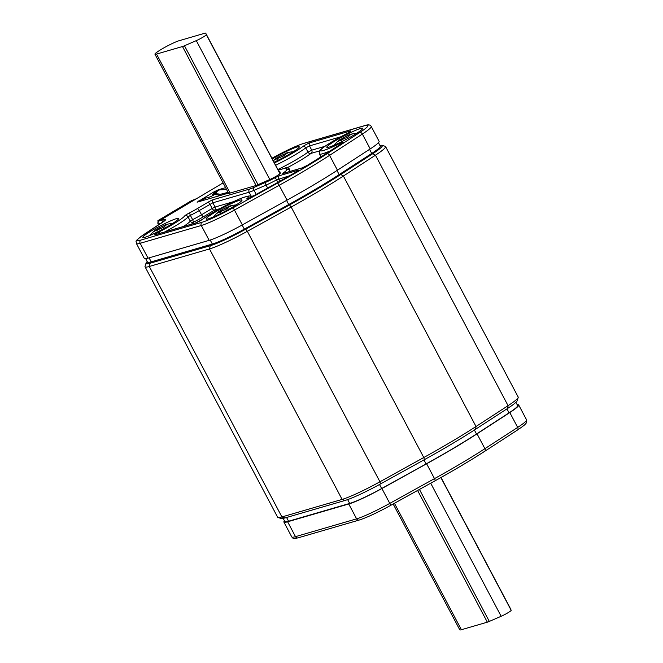 <?xml version="1.0" encoding="UTF-8"?>
<svg xmlns="http://www.w3.org/2000/svg" width="663" height="663" viewBox="0 0 663 663"><rect width="100%" height="100%" fill="white"/><g stroke="black" fill="none" stroke-linecap="round" stroke-linejoin="round"><path stroke-width="0.99" d="M379.916 145.454A36.208 3.647 152.1 0 1 381.971 145.321A36.208 3.647 152.1 0 1 372.83 153.667L340.774 174.493A123.119 12.398 152.1 0 1 289.54 204.925L245.708 229.183A36.208 3.647 152.1 0 1 210.237 245.716L150.045 263.244A36.208 3.647 152.1 0 1 146.042 263.136A36.208 3.647 152.1 0 1 147.211 261.603M381.971 145.321L385.203 146.299A38.628 3.887 152.1 0 1 385.559 146.556A38.628 3.887 152.1 0 1 375.457 155.2L343.401 176.026A125.531 12.647 152.1 0 1 291.165 207.055L247.332 231.312A38.628 3.887 152.1 0 1 209.491 248.948L149.299 266.476A38.628 3.887 152.1 0 1 145.048 266.799A38.628 3.887 152.1 0 1 145.031 266.36L146.042 263.136M385.559 146.556L518.184 397.029A38.628 3.887 152.1 0 1 518.193 397.469L517.181 400.692A36.208 3.647 152.1 0 1 507.701 408.383L475.644 429.21A123.119 12.398 152.1 0 1 424.411 459.65L380.579 483.907A36.208 3.647 152.1 0 1 345.1 500.432L284.908 517.969A36.208 3.647 152.1 0 1 281.261 518.507L278.021 517.53A38.628 3.887 152.1 0 1 277.664 517.273L145.048 266.799M518.193 397.469A38.628 3.887 152.1 0 1 508.073 405.673L476.017 426.5A125.531 12.647 152.1 0 1 423.781 457.528L379.949 481.786A38.628 3.887 152.1 0 1 342.108 499.421L281.916 516.949A38.628 3.887 152.1 0 1 278.021 517.53M204.9 33.208L178.952 40.766A14.487 1.459 -27.9 0 0 164.2 47.695A14.487 1.459 -27.9 0 0 154.943 54.2A14.487 1.459 -27.9 0 0 156.543 54.076L182.482 46.526A7.243 0.729 -27.9 0 0 184.471 45.764L196.298 40.625A7.243 0.729 -27.9 0 0 203.035 37.145A7.243 0.729 -27.9 0 0 206.317 34.675L205.696 33.158A7.243 0.729 -27.9 0 0 205.696 33.15A7.243 0.729 -27.9 0 0 204.9 33.208M145.669 258.686L147.493 262.134A33.796 3.406 -27.9 0 0 151.222 261.852L212.351 244.05A32.586 3.282 -27.9 0 0 244.324 229.141L288.745 204.544A121.909 12.282 -27.9 0 0 339.158 174.601L371.719 153.46A32.586 3.282 -27.9 0 0 380.28 146.142L378.457 142.694M510.543 608.8L441.011 477.476L510.551 608.808A7.243 0.729 152.1 0 1 510.551 608.808A7.243 0.729 152.1 0 1 510.543 608.8L511.173 610.325A7.243 0.729 152.1 0 1 507.883 612.794A7.243 0.729 152.1 0 1 501.153 616.275L489.319 621.413A7.243 0.729 152.1 0 1 487.338 622.176L461.39 629.726A14.487 1.459 152.1 0 1 459.79 629.85L393.159 503.996M283.184 518.4L284.833 521.516A33.796 3.406 -27.9 0 0 288.554 521.234L349.683 503.432A32.586 3.282 -27.9 0 0 381.664 488.532L426.085 463.934A121.909 12.282 -27.9 0 0 476.498 433.992L509.06 412.85A32.586 3.282 -27.9 0 0 517.621 405.532L515.922 402.317M158.747 224.79L158.399 224.135A2.412 2.155 73.8 0 1 159.145 220.903A2.412 1.053 -120.7 0 0 159.037 220.945L223.083 182.897L159.145 220.903L163.836 219.536A16.898 1.699 152.1 0 1 161.258 223.191L145.703 233.285A2.412 1.591 -123 0 0 145.512 233.384C131.382 243.545 137.539 240.255 136.445 243.578L144.31 258.437A33.796 3.406 -27.9 0 0 148.04 258.156L209.168 240.354A33.796 3.406 -27.9 0 0 242.326 224.898L287.038 200.143A121.909 12.282 -27.9 0 0 337.442 170.2L370.219 148.918A33.796 3.406 -27.9 0 0 379.103 141.335L371.23 126.476C370.31 124.71 368.222 124.404 364.965 125.547L303.836 143.349C296.336 145.752 285.91 150.609 272.551 157.91A2.412 0.439 -119 0 0 272.518 157.943M176.375 218.657A20.28 2.039 -27.9 0 0 155.722 228.354A20.28 2.039 -27.9 0 0 142.769 237.462A20.28 2.039 -27.9 0 0 144.998 237.296A20.28 2.039 -27.9 0 0 165.651 227.6A20.28 2.039 -27.9 0 0 178.612 218.483A20.28 2.039 -27.9 0 0 176.375 218.657M360.432 128.514A20.28 2.039 -27.9 0 0 339.779 138.211A20.28 2.039 -27.9 0 0 326.818 147.327A20.28 2.039 -27.9 0 0 329.055 147.153A20.28 2.039 -27.9 0 0 349.708 137.456A20.28 2.039 -27.9 0 0 362.661 128.349A20.28 2.039 -27.9 0 0 360.432 128.514M274.034 162.228A20.28 2.039 -27.9 0 0 299.253 146.813A20.28 2.039 -27.9 0 0 297.016 146.979A20.28 2.039 -27.9 0 0 272.336 159.012M225.594 187.637L218.442 189.717L213.793 191.98L197.102 202.174L227.74 193.347A15.208 1.533 -27.9 0 0 227.757 193.381A15.208 1.533 -27.9 0 0 229.431 193.248L255.479 185.665A7.724 0.779 -27.9 0 0 257.667 184.82L269.684 179.574A7.724 0.779 -27.9 0 0 276.794 175.894A7.724 0.779 -27.9 0 0 280.308 173.258L279.869 171.634A7.724 0.779 -27.9 0 0 279.861 171.618A7.724 0.779 -27.9 0 0 279.04 171.676M239.791 200.185A20.28 2.039 -27.9 0 0 219.138 209.881A20.28 2.039 -27.9 0 0 206.176 218.997A20.28 2.039 -27.9 0 0 208.414 218.823A20.28 2.039 -27.9 0 0 229.066 209.135A20.28 2.039 -27.9 0 0 242.02 200.019A20.28 2.039 -27.9 0 0 239.791 200.185M160.86 223.414L158.134 224.152A2.412 2.412 0 0 1 159.037 220.945L159.037 220.945A2.412 1.053 -120.7 0 0 158.896 221.077M196.505 198.685L191.334 200.756L158.838 220.066L157.736 220.895L160.28 220.207M191.541 224.127A32.346 3.257 -27.9 0 0 193.521 222.18A2.412 2.354 35.2 0 1 190.281 221.119L192.635 219.66L190.389 215.409A16.898 1.699 -27.9 0 0 199.29 210.527L212.84 202.795L249.131 192.22A17.379 1.749 -27.9 0 0 254.062 190.331L266.078 185.085A17.379 1.749 -27.9 0 0 276.628 179.88L289.723 175.712M203.698 216.594A2.412 1.053 59.3 0 1 201.535 214.771A16.898 1.699 -27.9 0 1 192.635 219.66L193.521 222.18A19.31 1.948 -27.9 0 0 203.698 216.594L214.348 210.27A2.412 1.053 59.3 0 1 212.185 208.447L215.085 207.038L212.84 202.795A2.412 2.155 73.8 0 1 213.585 199.563L249.876 188.988A14.967 1.508 -27.9 0 0 254.12 187.364L266.136 182.11A14.967 1.508 -27.9 0 0 275.228 177.634A4.832 0.489 152.1 0 1 279.521 175.662L298.002 170.283A4.832 0.489 152.1 0 1 296.088 172.048A114.674 11.553 152.1 0 1 276.546 183.145L251.957 196.754A4.832 0.489 152.1 0 1 247.763 198.784A4.832 0.489 152.1 0 1 246.951 198.651A27.523 2.768 -27.9 0 0 234.138 201.403A27.523 2.768 -27.9 0 0 202.679 219.213A4.832 0.489 152.1 0 1 198.95 221.45A4.832 0.489 152.1 0 1 195.187 223.133L155.233 234.768A4.832 0.489 152.1 0 1 155.357 234.147A4.832 0.489 152.1 0 1 159.228 231.868A27.523 2.768 -27.9 0 0 184.795 215.815A4.832 0.489 152.1 0 1 189.494 212.898A14.487 1.459 -27.9 0 0 197.126 208.704L207.776 202.381A4.832 0.489 152.1 0 1 213.585 199.563M287.087 167.814A32.346 3.257 -27.9 0 0 311.005 153.393A2.412 2.047 52.8 0 1 307.997 152.117L311.743 150.161L324.961 146.308M517.198 404.737A33.796 3.406 152.1 0 1 518.69 404.969A33.796 3.406 152.1 0 1 509.806 412.552L477.037 433.834A121.909 12.282 152.1 0 1 426.624 463.777L381.913 488.532A33.796 3.406 152.1 0 1 348.755 503.988L287.626 521.789A33.796 3.406 152.1 0 1 283.897 522.071A33.796 3.406 152.1 0 1 284.46 520.811M348.862 136.396L348.647 135.99L348.266 136.909L338.578 141.028C337.326 141.948 337.343 141.824 338.619 140.655L346.608 135.907L350.752 134.34C352.326 134.034 352.31 134.158 350.71 134.722C348.813 135.443 348.183 135.907 348.804 136.122L348.895 136.197M349.036 135.434L348.821 134.862A31.385 31.385 0 0 1 356.76 133.271M350.918 134.655L350.752 134.34C352.326 134.034 352.31 134.158 350.71 134.722M340.359 140.713L340.417 140.175L340.724 140.763M338.578 141.028C337.326 141.948 337.343 141.824 338.619 140.655L338.752 140.896M334.218 145.205A31.385 31.385 0 0 1 340.078 139.47L340.567 139.172L341.288 140.539M285.455 154.86L285.239 154.454L284.85 155.374L275.162 159.501C273.91 160.413 273.927 160.289 275.211 159.12L279.496 156.302L287.344 152.813C288.911 152.498 288.902 152.623 287.294 153.186C285.405 153.907 284.767 154.371 285.397 154.587L285.48 154.661M285.629 153.899L285.413 153.327A31.385 31.385 0 0 1 293.344 151.736M287.502 153.12L287.344 152.813C288.911 152.498 288.902 152.623 287.294 153.186M276.943 159.178L277.001 158.639L277.316 159.228M275.162 159.501C273.91 160.413 273.927 160.289 275.211 159.12L275.336 159.369M273.305 160.852A31.385 31.385 0 0 1 276.67 157.935L277.151 157.637L277.88 159.012M228.221 208.066L228.006 207.66L227.616 208.58L217.936 212.707C216.677 213.619 216.693 213.494 217.978 212.326L222.271 209.508L230.111 206.011C231.685 205.704 231.669 205.828 230.061 206.392C228.171 207.113 227.533 207.577 228.163 207.792L228.246 207.867M228.395 207.105L228.18 206.533A31.385 31.385 0 0 1 236.111 204.942M230.276 206.326L230.111 206.011C231.685 205.704 231.669 205.828 230.061 206.392M219.718 212.384L219.768 211.845L220.083 212.433M217.936 212.707C216.677 213.619 216.693 213.494 217.978 212.326L218.102 212.566M213.569 216.876A31.385 31.385 0 0 1 219.436 211.141L219.925 210.842L220.646 212.218M164.814 226.531L164.598 226.133L164.209 227.044L154.52 231.172C153.269 232.083 153.286 231.959 154.57 230.799L158.855 227.973L166.695 224.484C168.269 224.169 168.253 224.293 166.653 224.856C164.756 225.577 164.126 226.042 164.747 226.257L164.838 226.332M164.979 225.577L164.772 224.997A31.385 31.385 0 0 1 172.703 223.406M166.861 224.79L166.695 224.484C168.269 224.169 168.253 224.293 166.653 224.856M156.302 230.848L156.36 230.31L156.675 230.906M154.52 231.172C153.269 232.083 153.286 231.959 154.57 230.799L154.694 231.039M150.161 235.348A31.385 31.385 0 0 1 156.02 229.605L156.509 229.307L157.239 230.683M203.408 200.433L201.544 200.524A4.832 2.105 -120.7 0 0 201.071 200.665A4.832 2.105 -120.7 0 0 200.616 201.245M226.589 189.51L219.47 189.875A4.832 2.105 -120.7 0 0 219.005 190.016L214.704 192.56A4.832 2.105 -120.7 0 0 214.141 193.588M228.354 192.85L227.566 193.397M228.105 192.369L226.373 193.745M218.798 194.847L219.668 195.693M201.071 200.665L205.373 198.113A4.832 2.105 -120.7 0 1 205.837 197.972L206.185 197.955A6.033 1.218 155 0 0 214.605 194.491M219.47 189.875L215.525 192.411A6.033 1.218 155 0 1 216.32 192.635A6.033 1.218 155 0 1 215.666 193.695M219.843 194.45L228.08 192.328M219.271 195.113L213.585 194.416L213.668 195.079M214.505 193.621A4.343 1.898 -120.7 0 1 214.953 192.983A4.343 1.898 -120.7 0 1 215.376 192.858L215.724 192.842A6.033 1.218 -25 0 1 216.32 192.9M220.564 195.021L221.318 195.22M220.224 194.74L221.649 195.121M215.177 192.427A4.832 2.105 -120.7 0 0 214.704 192.56M220.489 195.452L218.831 195.021M150.045 263.244L149.299 266.476L281.916 516.949L284.908 517.969M210.237 245.716L209.491 248.948L342.108 499.421L345.1 500.432M245.708 229.183L247.332 231.312L379.949 481.786L380.579 483.907M289.54 204.925L291.165 207.055L423.781 457.528L424.411 459.65M340.774 174.493L343.401 176.026L476.017 426.5L475.644 429.21M372.83 153.667L375.457 155.2L508.073 405.673L507.701 408.383M256.059 185.474L182.482 46.526M230.119 193.049L156.543 54.076M258.015 184.67L184.471 45.764M280.076 173.64L205.696 33.158L280.076 173.631M279.96 173.747L206.317 34.675M269.833 179.507L196.298 40.625M371.719 153.46L369.548 149.357M339.158 174.601L336.986 170.499M288.745 204.544L286.557 200.408M244.324 229.141L242.136 225.006M212.351 244.05L210.221 240.031M151.222 261.852L149.1 257.849M417.599 490.463L487.338 622.176M394.444 503.283L461.39 629.726M419.447 489.443L489.319 621.413M430.701 483.211L501.153 616.275M440.878 477.559L511.173 610.325M509.06 412.85L506.946 408.872M476.498 433.992L474.393 430.022M426.085 463.934L423.955 459.898M381.664 488.532L379.518 484.487M349.683 503.432L347.652 499.604M288.554 521.234L286.573 517.48M145.703 233.285A31.385 3.158 -27.9 0 0 140.912 240.064L202.041 222.262A31.385 3.158 -27.9 0 0 232.829 207.909L277.548 183.154A119.497 12.033 -27.9 0 0 326.958 153.799L359.727 132.525A31.385 3.158 -27.9 0 0 364.517 125.746L303.389 143.548A31.385 3.158 -27.9 0 0 272.601 157.902L271.938 158.266M274.407 162.924A27.523 2.768 -27.9 0 0 302.751 146.598A4.832 0.489 152.1 0 1 306.48 144.36A4.832 0.489 152.1 0 1 310.243 142.678L350.197 131.042A4.832 0.489 152.1 0 1 350.081 131.664A4.832 0.489 152.1 0 1 346.202 133.943A27.523 2.768 -27.9 0 0 320.594 150.045A27.523 2.768 -27.9 0 0 339.837 143.465A4.832 0.489 152.1 0 1 343.078 142.155A4.832 0.489 152.1 0 1 341.975 143.283L323.958 154.976A114.674 11.553 152.1 0 1 307.789 165.095A4.832 0.489 152.1 0 1 301.731 168.062L283.258 173.441A4.832 0.489 152.1 0 1 283.698 172.604A14.967 1.508 -27.9 0 0 286.714 169.885L286.275 168.261A14.967 1.508 -27.9 0 0 284.609 168.352L278.261 170.209M198.85 200.856L199.273 201.635M218.699 190.198L218.442 189.717M213.793 191.98L214.323 192.974M163.836 219.536A2.412 2.155 73.8 0 0 162.841 222.088M136.445 243.578A33.796 3.406 -27.9 0 0 140.166 243.296L201.295 225.495A33.796 3.406 -27.9 0 0 234.453 210.038L279.173 185.284A121.909 12.282 -27.9 0 0 329.577 155.341L362.354 134.059A33.796 3.406 -27.9 0 0 371.23 126.476M140.912 240.064A2.412 2.155 73.8 0 0 140.166 243.296L148.04 258.156M202.041 222.262A2.412 2.155 73.8 0 0 201.295 225.495L209.168 240.354M232.829 207.909A2.412 0.439 61 0 1 234.453 210.038L242.326 224.898M277.548 183.154A2.412 0.439 61 0 1 279.173 185.284L287.038 200.143M326.958 153.799A2.412 1.591 57 0 1 329.577 155.341L337.442 170.2M359.727 132.525A2.412 1.591 57 0 1 362.354 134.059L370.219 148.918M364.517 125.746A2.412 2.155 -106.2 0 1 364.965 125.547M303.389 143.548A2.412 2.155 -106.2 0 1 303.836 143.349M272.601 157.902A2.412 0.439 -119 0 0 272.551 157.91L271.929 158.25M158.358 221.541L158.001 220.87M155.233 234.768A2.412 2.155 -106.2 0 1 155.681 234.569L155.656 234.578M159.228 231.868L159.75 233.384M164.822 231.909A29.934 3.017 -27.9 0 0 188.035 216.876L190.389 215.409L189.494 212.898M184.795 215.815A2.412 2.354 35.2 0 1 188.035 216.876L190.281 221.119A29.934 3.017 -27.9 0 1 183.568 226.448M197.126 208.704A2.412 1.053 59.3 0 1 199.29 210.527L201.535 214.771L212.185 208.447L209.939 204.204A2.412 1.053 59.3 0 0 207.776 202.381M249.876 188.988A2.412 2.155 73.8 0 0 249.131 192.22L251.385 196.472A17.379 1.749 -27.9 0 0 254.443 195.37M254.12 187.364A2.412 1.434 66.4 0 0 254.062 190.331L256.208 194.392M266.136 182.11A2.412 1.434 66.4 0 0 266.078 185.085L267.653 188.052M275.228 177.634L277.938 182.358M279.521 175.662A2.412 2.155 73.8 0 0 278.783 178.894L280.001 181.206M298.002 170.283A2.412 2.155 73.8 0 0 297.09 171.41M296.088 172.048A2.412 0.912 -120.3 0 0 295.996 172.082L276.496 183.154A2.412 0.439 -119 0 0 276.463 183.187M276.546 183.145A2.412 0.439 -119 0 0 276.496 183.154L251.915 196.77A2.412 0.439 -119 0 0 251.882 196.803L247.821 198.759M246.951 198.651A2.412 2.204 48.9 0 1 248.385 198.502M202.679 219.213A2.412 2.047 -127.2 0 0 202.348 219.412L195.635 222.934L155.681 234.569M195.187 223.133A2.412 2.155 -106.2 0 1 195.635 222.934M219.702 208.712L214.348 210.27A2.412 2.155 73.8 0 0 215.085 207.038L233.567 201.66M250.796 196.638L251.385 196.472A2.412 2.155 73.8 0 1 251.575 196.952M275.651 165.278A29.934 3.017 -27.9 0 0 305.751 147.874L309.497 145.91L311.743 150.161A2.412 2.155 73.8 0 1 311.005 153.393L319.69 150.857M323.958 154.976A2.412 1.591 -123 0 0 323.768 155.076L307.657 165.153A2.412 1.193 -121.2 0 0 307.549 165.236M307.789 165.095A2.412 1.193 -121.2 0 0 307.657 165.153L302.179 167.872L283.681 173.258M301.731 168.062A2.412 2.155 -106.2 0 1 302.179 167.872M283.258 173.441A2.412 2.155 -106.2 0 1 283.706 173.25M283.698 172.604A2.412 1.774 55.8 0 1 285.289 172.786M289.656 171.518A17.379 1.749 -27.9 0 0 289.971 170.888L289.532 169.264A17.379 1.749 -27.9 0 0 289.516 169.222A17.379 1.749 -27.9 0 0 289.491 169.189M286.714 169.885A2.412 2.403 -15.1 0 1 289.971 170.888L290.22 171.352M286.275 168.261A2.412 2.403 -15.1 0 1 289.532 169.264L289.516 169.222C287.933 167.582 286.441 167.225 285.065 168.162L278.228 170.151M284.609 168.352A2.412 2.155 -106.2 0 1 285.065 168.162M302.751 146.598A2.412 2.047 52.8 0 1 305.751 147.874L307.997 152.117A29.934 3.017 -27.9 0 1 277.896 169.521M310.243 142.678A2.412 2.155 73.8 0 0 309.497 145.91L340.782 136.802M350.197 131.042A2.412 2.155 73.8 0 0 349.285 132.177M349.882 131.804L346.252 133.918M346.219 133.926L326.826 145.048C322.4 148.023 320.005 149.979 319.649 150.924L319.409 153.965A29.934 3.017 -27.9 0 0 330.224 150.882M339.837 143.465A2.412 0.605 63.6 0 0 339.912 144.6M435.193 480.708A119.497 12.033 152.1 0 0 484.529 451.404A2.412 1.591 -123 0 0 484.719 451.304C470.68 460.395 454.163 470.208 435.16 480.741A2.412 0.439 -119 0 1 435.119 480.75L390.482 505.463M518.69 404.969L526.555 419.828A33.796 3.406 152.1 0 1 517.67 427.411L484.902 448.685A121.909 12.282 152.1 0 1 434.497 478.636L389.778 503.391A33.796 3.406 152.1 0 1 356.619 518.847L295.491 536.649A33.796 3.406 152.1 0 1 291.77 536.931C293.46 538.033 291.712 539.243 298.035 537.859A2.412 2.155 -106.2 0 1 295.491 536.649L287.626 521.789M517.297 430.121A2.412 1.591 -123 0 0 517.488 430.022A2.412 1.591 -123 0 0 517.67 427.411L509.806 412.552M526.555 419.828L526.248 423.027L525.602 423.856C524.706 424.552 526.281 424.047 517.488 430.022L484.719 451.304A2.412 1.591 -123 0 0 484.902 448.685L477.037 433.834M390.399 505.504A2.412 0.439 -119 0 0 390.449 505.496L435.16 480.741A2.412 0.439 -119 0 0 434.497 478.636L426.624 463.777M348.755 503.988L356.619 518.847A2.412 2.155 -106.2 0 0 359.164 520.057C366.664 517.654 377.09 512.797 390.449 505.496A2.412 0.439 -119 0 0 389.778 503.391L381.913 488.532M342.912 137.838L343.426 138.816M346.608 135.907L347.362 137.324M279.496 156.302L280.018 157.28M283.2 154.38L283.946 155.788M222.271 209.508L222.785 210.486M225.967 207.585L226.713 208.994M158.855 227.973L159.377 228.95M162.559 226.05L163.305 227.459M205.837 197.972L201.544 200.524M215.525 192.411L215.724 192.842M228.669 193.439L154.943 54.2M164.581 220.812L145.512 233.384M158.208 221.774L157.736 220.895M158.54 224.923L158.134 224.152M297.687 171.037L295.996 172.082M251.675 197.624C248.691 196.008 252.039 194.922 243.13 197.574C232.754 201.27 209.956 213.461 202.348 219.412M342.406 142.993L323.768 155.076M319.409 153.965L320.958 156.891M359.164 520.057L298.035 537.859M283.897 522.071L291.77 536.931M349.633 168.742L349.26 168.037M366.705 157.645L366.332 156.949M227.915 238.382L227.583 237.76M245.923 229.066L245.592 228.437M165.51 258.744L165.021 257.832M185.391 252.951L184.902 252.039M212.906 195.51L212.624 194.3L213.677 193.546L219.088 194.027L220.961 195.32"/></g></svg>
